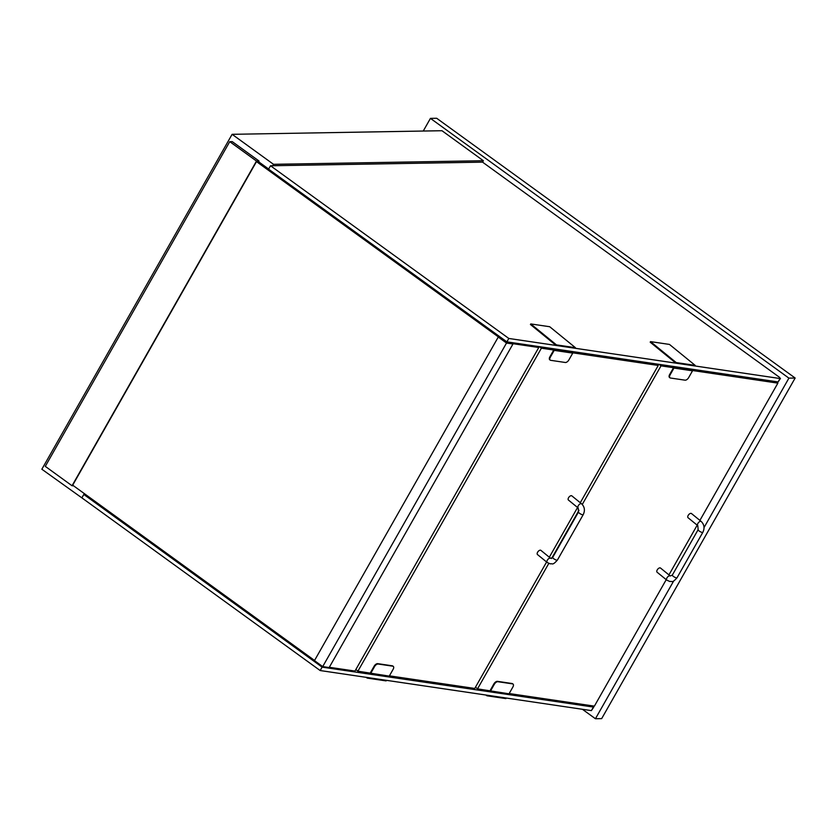 <?xml version="1.0" encoding="UTF-8"?>
<svg xmlns="http://www.w3.org/2000/svg" width="837" height="837" viewBox="0 0 837 837"><rect width="100%" height="100%" fill="white"/><g stroke="black" fill="none" stroke-linecap="round" stroke-linejoin="round"><path stroke-width="1.26" d="M582.385 709.274L595.431 718.732L673.691 580.962M704.022 527.582L788.914 378.136L795.15 378.031L601.667 718.627L595.431 718.732M795.15 378.031L436.684 118.268L430.448 118.373L423.25 131.043M788.914 378.136L430.448 118.373M272.705 165.736L273.511 164.314L232.111 134.318L41.85 469.233L83.773 499.229M508.823 338.462L506.887 341.862L268.583 169.179L270.518 165.768L508.823 338.462L780.032 378.533L779.645 377.424L482.562 162.148L483.367 160.725L441.967 130.718L232.111 134.318M273.511 164.314L483.367 160.725M482.562 162.148L270.518 165.768M506.887 341.862L778.096 381.934L780.471 378.45M85.426 494.416L83.805 494.447L81.869 497.848L320.173 670.542L591.382 710.613L593.757 707.119L592.596 705.863M83.805 494.447L322.109 667.131L320.173 670.542M322.109 667.131L593.757 707.119M258.581 161.74L258.999 161.007L232.236 141.62L229.746 141.662L45.292 466.355L72.045 485.753L256.499 161.049L258.999 161.007M72.045 485.753L73.436 485.732M314.555 660.456L72.683 485.178L256.488 161.614L258.361 161.583L268.667 169.043M256.499 161.049L229.746 141.662M512.966 343.986L506.521 343.034L498.266 337.049L314.461 660.613L322.705 666.597L329.161 667.549L512.966 343.986L506.406 342.72L505.841 341.109L506.406 342.72L256.488 161.614M329.318 667.277L354.972 671.065L538.777 347.501L537.396 346.372M498.266 337.049L506.406 342.72L538.777 347.501M322.705 666.597L506.521 343.034M556.134 345.451L575.082 348.244L575.406 347.679L549.71 326.733L530.763 323.929L530.438 324.494L556.134 345.451L556.459 344.886L575.406 347.679M530.763 323.929L556.459 344.886M675.898 363.143L694.846 365.947L695.17 365.371L669.474 344.425L650.527 341.622L650.203 342.197L675.898 363.143L676.223 362.578L695.17 365.371M650.527 341.622L676.223 362.578M487.249 695.223L506.197 698.027L505.883 698.592L486.925 695.788L487.249 695.223M486.004 695.045L486.925 695.788M367.485 677.531L386.432 680.335L386.108 680.899L367.161 678.096L367.485 677.531M366.24 677.342L367.161 678.096M546.603 561.993L474.757 688.453L389.414 675.846M370.707 673.377L374.578 666.566A3.379 1.8 -50.8 0 1 378.157 664.023L392.773 666.179A3.379 1.8 -50.8 0 1 393.296 666.398A3.379 1.8 -50.8 0 1 393.128 669.307L389.257 676.118L357.891 671.19L541.382 348.192L658.248 365.455L656.407 363.959M549.313 557.222L577.561 507.494M580.271 502.734L658.248 365.455M357.891 671.19L355.851 669.516M539.541 346.685L541.382 348.192M666.231 579.664L594.385 706.135L509.178 693.538M490.472 691.069L494.343 684.258A3.379 1.8 -50.8 0 1 497.931 681.716L512.537 683.871A3.379 1.8 -50.8 0 1 513.06 684.091A3.379 1.8 -50.8 0 1 512.893 686.999L509.022 693.81L477.519 688.861L548.779 563.437M668.941 574.904L697.19 525.165M699.899 520.405L777.876 383.137L776.035 381.63M582.28 504.46L661.01 365.863L777.876 383.137M551.593 558.478L578.984 510.256M477.519 688.861L475.479 687.198M659.169 364.367L661.01 365.863M657.641 364.963L658.07 364.2M572.749 353.12L554.188 350.379L550.327 357.19A3.379 1.8 129.2 0 0 550.16 360.098A3.379 1.8 129.2 0 0 550.683 360.318L565.289 362.484A3.379 1.8 129.2 0 0 568.878 359.931L572.749 353.12L572.309 352.764L553.749 350.023L549.878 356.834A3.379 1.8 129.2 0 0 549.721 359.743A3.379 1.8 129.2 0 0 549.972 359.889M692.513 370.812L673.963 368.071L670.092 374.892A3.379 1.8 129.2 0 0 669.924 377.801A3.379 1.8 129.2 0 0 670.447 378.021L685.064 380.176A3.379 1.8 129.2 0 0 688.642 377.633L692.513 370.812L692.073 370.456L673.513 367.715L669.642 374.526A3.379 1.8 129.2 0 0 669.485 377.435A3.379 1.8 129.2 0 0 669.736 377.581M490.032 690.713L493.893 683.902A3.379 1.8 -50.8 0 1 497.481 681.349L512.087 683.515A3.379 1.8 -50.8 0 1 512.61 683.735A3.379 1.8 -50.8 0 1 512.809 683.944M370.257 673.021L374.129 666.21A3.379 1.8 -50.8 0 1 377.717 663.657L392.323 665.813A3.379 1.8 -50.8 0 1 392.846 666.043A3.379 1.8 -50.8 0 1 393.045 666.252M670.27 575.982L660.519 568.041A2.699 1.444 129.2 0 0 657.704 569.223A2.699 1.444 129.2 0 0 657.108 572.226L666.848 580.167L669.956 581.548C672.257 580.868 671.839 583.598 677.028 577.76A2.699 0.691 29.6 0 1 674.34 577.028A2.699 0.691 29.6 0 1 672.331 575.092L670.27 575.982A2.699 1.444 129.2 0 0 667.445 577.164A2.699 1.444 129.2 0 0 666.848 580.167M697.807 525.678L688.066 517.726A2.699 1.444 -50.8 0 1 688.652 514.724A2.699 1.444 -50.8 0 1 691.477 513.541L701.228 521.493A2.699 1.444 -50.8 0 0 698.403 522.675A2.699 1.444 -50.8 0 0 697.807 525.678L698.131 529.675A2.699 0.691 29.6 0 0 700.14 531.61A2.699 0.691 29.6 0 0 702.829 532.342L677.028 577.76M550.641 558.31L540.89 550.359A2.699 1.444 129.2 0 0 538.065 551.552A2.699 1.444 129.2 0 0 537.48 554.554L547.22 562.495L550.317 563.876C552.619 563.196 552.211 565.917 557.4 560.089A2.699 0.691 29.6 0 1 554.711 559.357A2.699 0.691 29.6 0 1 552.702 557.421L550.641 558.31A2.699 1.444 129.2 0 0 547.817 559.493A2.699 1.444 129.2 0 0 547.22 562.495M578.179 507.996L568.438 500.055A2.699 1.444 -50.8 0 1 569.024 497.052A2.699 1.444 -50.8 0 1 571.849 495.87L581.6 503.811A2.699 1.444 -50.8 0 0 578.775 504.993A2.699 1.444 -50.8 0 0 578.179 507.996L578.503 512.003A2.699 0.691 29.6 0 0 580.512 513.939A2.699 0.691 29.6 0 0 583.201 514.671L557.4 560.089M778.096 381.934L780.032 378.533M593.318 707.202L591.382 710.613M698.131 529.675L672.331 575.092M702.829 532.342C704.827 528.189 704.294 524.569 701.228 521.493M578.503 512.003L552.702 557.421M583.201 514.671C585.199 510.507 584.665 506.898 581.6 503.811"/></g></svg>
